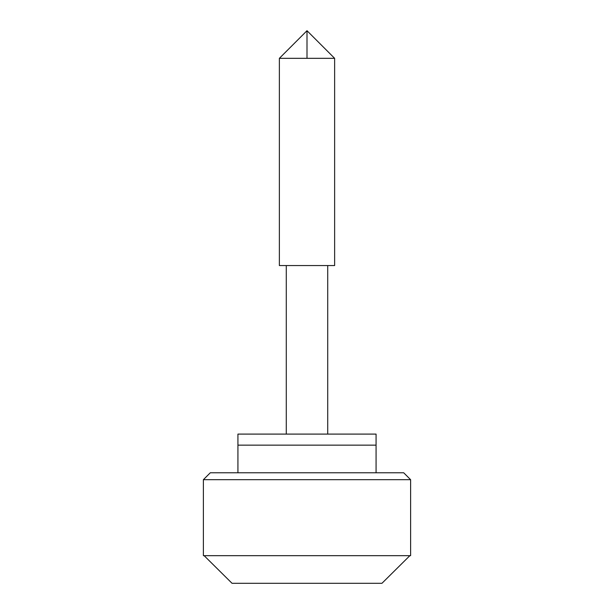 <?xml version="1.0" encoding="UTF-8"?>
<svg xmlns="http://www.w3.org/2000/svg" width="614" height="614" viewBox="0 0 614 614"><rect width="100%" height="100%" fill="white"/><g stroke="black" fill="none" stroke-linecap="round" stroke-linejoin="round"><path stroke-width="0.92" d="M327.722 265.555L327.722 434.098L376.075 434.098L237.925 434.098L237.925 445.15L307 445.15L237.925 445.15L237.925 472.78M376.075 472.78L376.075 445.15L307 445.15L376.075 445.15L376.075 434.098M210.295 472.78L403.705 472.78L410.612 479.688L203.387 479.688L210.295 472.78M203.387 479.688L203.387 555.67L204.14 555.67L232.038 583.3L381.962 583.3L409.86 555.67L410.612 555.67L410.612 479.688M307 58.33L334.63 58.33L334.63 265.555L279.37 265.555L279.37 58.33L307 30.7L307 58.33L279.37 58.33M232.038 583.3L204.14 555.67L409.86 555.67L381.962 583.3M286.277 434.098L286.277 265.555M334.63 58.33L307 30.7"/></g></svg>
